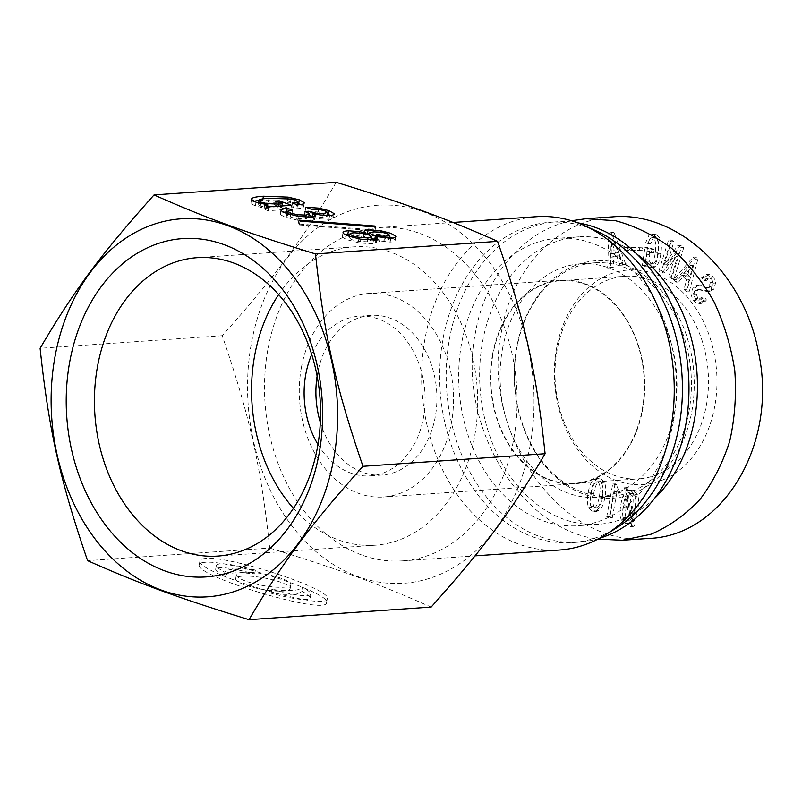 <?xml version="1.0" encoding="UTF-8"?>
<svg xmlns="http://www.w3.org/2000/svg" width="802" height="802" viewBox="0 0 802 802"><rect width="100%" height="100%" fill="white"/><g stroke="black" fill="none" stroke-linecap="round" stroke-linejoin="round"><path stroke-width="0.6" stroke-dasharray="4.01 3.01" d="M673.55 420.749A144.049 108.721 -94 0 0 557.661 238.294A144.049 108.721 -94 0 0 459.135 389.501A144.049 108.721 -94 0 0 577.52 525.721A144.049 108.721 -94 0 0 673.55 420.749M492.899 354.705A101.533 76.631 -94 0 0 574.583 483.305A101.533 76.631 -94 0 0 642.282 409.311A101.533 76.631 -94 0 0 560.598 280.71A101.533 76.631 -94 0 0 492.899 354.705M654.502 498.403A144.049 108.721 86 0 1 598.472 524.267A144.049 108.721 86 0 1 480.087 388.048A144.049 108.721 86 0 1 578.613 236.851A144.049 108.721 86 0 1 637.67 254.765M502.453 349.081A117.042 88.33 86 0 1 580.478 263.798A117.042 88.33 86 0 1 674.632 412.038A117.042 88.33 86 0 1 596.608 497.32A117.042 88.33 86 0 1 502.453 349.081M706.442 404.88A101.533 76.631 -94 0 0 624.758 276.279A101.533 76.631 -94 0 0 555.305 382.855A101.533 76.631 -94 0 0 638.753 478.874A101.533 76.631 -94 0 0 706.442 404.88M601.731 483.335C602.954 486.162 603.034 490.483 601.971 496.308C600.878 502.343 599.325 506.132 597.31 507.666L595.465 508.057L593.971 506.443C592.738 503.726 592.668 499.345 593.761 493.3C594.843 487.375 596.387 483.646 598.402 482.112L600.247 481.711L601.731 483.335L599.114 483.516C600.337 486.343 600.417 490.664 599.355 496.488C598.262 502.523 596.708 506.313 594.693 507.846L592.838 508.237L591.355 506.623C590.122 503.907 590.051 499.526 591.144 493.481C592.227 487.556 593.771 483.827 595.776 482.293L597.63 481.892L599.114 483.516M597.63 481.892L600.247 481.711M592.838 508.237L595.465 508.057M596.668 510.533C599.204 508.598 601.089 504.278 602.312 497.561C603.505 490.964 603.325 485.942 601.761 482.513L598.212 478.704L596.538 478.463L593.801 479.606C591.264 481.541 589.39 485.801 588.197 492.408C586.974 499.115 587.144 504.187 588.708 507.626L592.257 511.425L599.284 510.353C601.831 508.418 603.706 504.097 604.929 497.38C606.122 490.784 605.941 485.761 604.377 482.333L600.828 478.523L599.154 478.283L596.427 479.426C593.881 481.36 592.016 485.621 590.813 492.227C589.59 498.934 589.761 504.007 591.335 507.445L594.883 511.245L596.548 511.496L599.284 510.353M630.001 494.914L631.946 493.511L635.064 495.696C636.036 497.841 635.976 501.932 634.883 507.977L632.658 517.19L630.001 494.914L627.385 495.095L629.319 493.691L632.437 495.877C633.42 498.022 633.359 502.112 632.267 508.157L630.041 517.37L627.385 495.095M632.658 517.19L630.041 517.37M631.525 518.914L629.39 520.217L628.177 520.017L626.011 517.621C625.169 515.756 625.339 511.526 626.542 504.929L628.738 496.608L631.525 518.914L628.908 519.105L626.773 520.398L625.56 520.207L623.395 517.801C622.542 515.937 622.723 511.706 623.926 505.11L626.121 496.789L628.908 519.105M628.738 496.608L626.121 496.789M621.139 519.666L624.979 523.395L627.415 523.786L629.71 522.974L630.252 526.754L631.715 526.212L631.034 521.671C632.748 519.305 634.131 515.165 635.214 509.24C636.367 502.864 636.197 498.022 634.703 494.734L630.923 490.664L628.788 490.333L626.613 491.055L625.941 487.235L624.477 487.776L625.309 492.197C623.475 494.263 622.031 498.212 620.969 504.027C619.645 511.305 619.705 516.508 621.139 519.666L623.755 519.485L627.595 523.215L630.041 523.606L632.327 522.794L632.868 526.573L634.332 526.032L633.66 521.49L631.034 521.671M633.66 521.49C635.364 519.125 636.758 514.984 637.831 509.059C638.993 502.674 638.823 497.841 637.319 494.553L633.54 490.483L631.405 490.152L629.229 490.874L628.557 487.055L627.094 487.586L627.926 492.017C626.091 494.082 624.648 498.032 623.595 503.846C622.272 511.125 622.322 516.328 623.755 519.485M627.926 492.017L625.309 492.197M627.094 487.586L624.477 487.776M628.557 487.055L625.941 487.235M629.229 490.874L626.613 491.055M634.332 526.032L631.715 526.212M632.868 526.573L630.252 526.754M632.327 522.794L629.71 522.974M612.327 517.631L617.059 491.616L620.908 493.029L621.269 491.014C618.282 489.912 616.808 487.706 616.868 484.388L615.324 483.827L609.38 516.548L612.327 517.631L609.71 517.811L614.442 491.796L618.282 493.21L618.653 491.195C615.655 490.102 614.192 487.887 614.242 484.568L612.708 484.007L606.763 516.729L609.71 517.811M609.38 516.548L606.763 516.729M615.324 483.827L612.708 484.007M616.868 484.388L614.242 484.568M621.269 491.014L618.653 491.195M620.908 493.029L618.282 493.21M617.059 491.616L614.442 491.796M714.782 406.223A107.538 81.162 86 0 1 579.846 452.448A107.538 81.162 86 0 1 612.417 273.241A107.538 81.162 86 0 1 714.782 406.223M642.282 247.798L627.254 247.227L627.274 250.013L642.302 250.585L642.282 247.798L624.628 247.407L624.658 250.194L639.685 250.765L639.665 247.978M673.951 241.542L671.144 239.888L661.49 270.855L664.908 272.87L678.492 253.402L671.394 276.66L674.201 278.314L683.855 247.347L680.427 245.342L666.843 264.8L673.951 241.542L671.334 241.723L668.527 240.069L658.873 271.036L662.292 273.051L675.875 253.582L668.768 276.85L671.585 278.495L681.239 247.527L677.81 245.522L664.106 264.911L671.334 241.723M689.199 279.788L686.602 289.281L689.249 291.717L697.89 259.026L695.685 257.001L676.036 279.547L678.672 281.973L684.357 275.327L689.199 279.788L686.582 279.968L683.986 289.462L686.632 291.898L695.264 259.206L693.068 257.181L673.409 279.728L676.056 282.164L681.73 275.507L686.582 279.968M711.805 286.144L708.166 287.337L699.133 285.131L695.765 287.146L693.459 293.813L695.815 300.449L701.199 303.607L698.582 303.788L703.825 300.118L701.67 297.191L697.86 300.098L695.244 298.504L693.74 294.494L695.023 290.615L697.199 289.352L707.314 291.557L710.963 289.482L712.988 283.176L711.194 277.312L706.392 274.414L709.519 274.224L704.306 277.442L706.462 280.369L709.72 278.174L711.965 279.507L712.908 282.505L711.805 286.144L705.549 287.517L696.517 285.312L693.149 287.327L690.843 294.003L693.199 300.63L697.87 303.798L700.497 303.617L705.519 301.131L706.442 299.938L704.286 297.011L700.477 299.918L697.86 298.324L696.357 294.314L697.65 290.434L699.825 289.171L709.93 291.377L713.579 289.301L715.615 282.996L713.82 277.131L709.519 274.224L706.893 274.404L701.69 277.622L703.845 280.55L707.103 278.354L709.339 279.687L710.281 282.685L709.179 286.324M700.737 299.918L697.86 300.098L700.737 299.918M709.389 278.174L706.773 278.354L709.389 278.174M648.237 242.655L650.953 243.477L653.109 237.923L655.354 237.362L656.918 238.715C658.462 241.783 658.773 246.485 657.851 252.82C657.049 258.374 655.836 261.843 654.191 263.236L651.916 263.968L649.78 261.903L649.209 254.645L649.67 251.417L653.69 252.63L654.161 249.402L647.545 247.407L644.948 265.412L647.154 266.074L647.986 263.136L651.815 267.477L653.359 267.667L655.866 266.575C658.231 264.57 659.886 260.289 660.838 253.723C661.851 246.705 661.48 241.452 659.725 237.973L655.825 234.134L653.941 233.893L651.665 234.826L648.237 242.655L645.62 242.836L648.337 243.658L650.492 238.104L652.738 237.542L654.302 238.896C655.836 241.963 656.146 246.665 655.234 253.001C654.432 258.555 653.209 262.023 651.565 263.417L649.299 264.149L647.164 262.084L646.592 254.825L647.054 251.597L651.074 252.81L651.535 249.582L644.928 247.587L642.332 265.592L644.537 266.254L645.359 263.317L649.199 267.657L650.743 267.848L653.249 266.755C655.615 264.75 657.269 260.47 658.211 253.903C659.234 246.886 658.863 241.633 657.109 238.154L653.199 234.314L651.314 234.074L649.049 235.006L645.62 242.836M654.572 237.272L651.956 237.452L654.572 237.272M652.527 264.038L649.299 264.149L652.527 264.038M619.304 255.708L622.673 265.081L625.76 264.379L613.991 232.349L611.415 232.941L610.282 267.898L613.38 267.196L613.63 256.991L619.304 255.708L616.688 255.888L620.046 265.262L623.144 264.56L611.375 232.53L608.798 233.121L607.665 268.079L610.763 267.377L611.014 257.171L616.688 255.888M618.141 252.59L613.761 253.582L614.282 241.723L618.141 252.59L611.134 253.763L611.655 241.903L615.525 252.77M614.282 241.723L611.655 241.903M613.761 253.582L611.134 253.763M614.021 241.783L611.405 241.963M622.673 265.081L620.046 265.262M613.63 256.991L611.014 257.171M613.38 267.196L610.763 267.377M610.282 267.898L607.665 268.079M611.415 232.941L608.798 233.121M613.991 232.349L611.375 232.53M625.76 264.379L623.144 264.56M650.953 243.477L648.337 243.658M647.986 263.136L645.359 263.317M647.154 266.074L644.537 266.254M644.948 265.412L642.332 265.592M647.545 247.407L644.928 247.587M654.161 249.402L651.535 249.582M653.69 252.63L651.074 252.81M649.67 251.417L647.054 251.597M706.462 280.369L703.845 280.55M704.306 277.442L701.69 277.622M704.286 297.011L701.67 297.191M706.442 299.938L703.825 300.118M690.021 276.59L686.281 273.141L692.828 265.422L690.021 276.59L687.404 276.77L683.665 273.322L690.211 265.602L687.404 276.77M693.048 265.622L690.432 265.803M686.281 273.141L683.665 273.322M692.828 265.422L690.211 265.602M686.602 289.281L683.986 289.462M684.357 275.327L681.73 275.507M678.672 281.973L676.056 282.164M676.036 279.547L673.409 279.728M695.685 257.001L693.068 257.181M697.89 259.026L695.264 259.206M689.249 291.717L686.632 291.898M671.144 239.888L668.527 240.069M666.723 264.72L664.106 264.911M666.843 264.8L664.226 264.981M680.427 245.342L677.81 245.522M683.855 247.347L681.239 247.527M674.201 278.314L671.585 278.495M671.394 276.66L668.768 276.85M678.612 253.482L675.996 253.663M678.492 253.402L675.875 253.582M664.908 272.87L662.292 273.051M661.49 270.855L658.873 271.036M627.254 247.227L624.628 247.407M642.302 250.585L639.685 250.765M627.274 250.013L624.658 250.194M648.638 538.443C561.771 548.708 479.546 432.368 501.671 330.584C512.398 267.307 558.793 219.638 612.257 216.901M571.465 220.73C524.077 230.314 485.491 275.206 475.486 332.399C456.749 423.466 519.305 529.119 597.891 539.124M689.038 411.035A117.042 88.33 86 0 1 611.014 496.328A117.042 88.33 86 0 1 514.824 385.652A117.042 88.33 86 0 1 594.883 262.795A117.042 88.33 86 0 1 689.038 411.035M691.825 411.486A119.047 89.844 -94 0 0 578.503 264.279A119.047 89.844 -94 0 0 542.453 462.654A119.047 89.844 -94 0 0 691.825 411.486M243.247 572.317A27.689 5.794 -169.7 0 1 273.793 576.067A27.689 5.794 -169.7 0 1 290.855 584.708A27.689 5.794 -169.7 0 1 262.585 585.46A27.689 5.794 -169.7 0 1 236.369 574.803A27.689 5.794 -169.7 0 1 243.247 572.317M242.545 576.167A27.689 5.794 -169.7 0 1 273.091 579.916A27.689 5.794 -169.7 0 1 290.164 588.558A27.689 5.794 -169.7 0 1 261.883 589.31A27.689 5.794 -169.7 0 1 235.668 578.663A27.689 5.794 -169.7 0 1 242.545 576.167M224.149 576.077C218.314 573.009 215.487 570.703 215.668 569.159C218.024 566.142 231.036 567.736 254.705 573.961A39.559 8.281 10.3 0 0 224.149 576.077L224.851 572.227C219.016 569.149 216.189 566.854 216.37 565.31C218.725 562.282 231.738 563.886 255.397 570.112A39.559 8.281 10.3 0 0 224.851 572.227M254.705 573.961L255.397 570.112M301.682 591.144C307.517 594.212 310.344 596.518 310.163 598.051C307.808 601.079 294.795 599.485 271.136 593.249A39.559 8.281 10.3 0 0 301.682 591.144L302.384 587.295C308.209 590.362 311.036 592.668 310.865 594.202C308.509 597.229 295.497 595.635 271.828 589.4A39.559 8.281 10.3 0 0 302.384 587.295M271.136 593.249L271.828 589.4M205.442 558.493C202.044 558.733 200.219 559.495 199.969 560.778C194.605 572.387 328.028 612.177 327.266 598.743C332.409 589.44 229.773 555.525 205.442 558.493M204.741 562.342C201.352 562.583 199.528 563.345 199.267 564.628C193.904 576.237 327.326 616.036 326.564 602.593C331.717 593.29 229.071 559.375 204.741 562.342M336.178 182.335C302.043 240.319 275.236 276.399 222.224 335.687C249.823 416.248 260.991 466.203 269.713 548.067L87.588 560.648M269.713 548.067C340.88 569.981 378.855 583.866 431.145 607.084M300.018 221.091L299.316 224.941L298.194 223.969L373.862 229.863L374.985 230.836L299.316 224.941M298.885 220.119L298.194 223.969M375.687 226.986L374.985 230.836M374.404 226.886L373.862 229.863M297.582 204.881L296.88 208.731L291.808 206.876C295.377 206.565 297.081 206.094 296.92 205.472L294.555 203.959L290.344 202.886L268.269 202.104C261.252 202.585 257.883 203.377 258.164 204.48L260.309 206.014L266.374 207.477L277.873 207.949L281.953 207.668L274.464 204.931L278.545 204.64L290.865 209.152L268.089 210.715L263.978 209.222L267.126 208.69L255.287 206.044L250.866 203.307L253.733 201.252M292.509 203.026L291.808 206.876M300.79 204.54L303.537 206.826L304.239 202.976M304.108 203.287L303.517 206.485C303.828 207.658 301.612 208.41 296.88 208.731M258.856 200.41L287.447 200.981L297.352 203.237M267.537 206.415L267.126 208.69M264.68 205.372L263.978 209.222M268.79 206.866L268.089 210.715M291.567 205.302L290.865 209.152M278.946 202.455L278.545 204.64M275.166 201.071L274.464 204.931M282.264 205.944L281.953 207.668M258.394 202.966L258.164 204.48L258.434 202.986M297.091 204.7L297.612 201.623M287.667 212.46L291.898 214.014C288.59 214.164 287.026 214.595 287.196 215.277L290.284 217.061L296.81 218.605L305.422 218.956L308.57 217.583L304.279 215.357L309.021 215.467M292.6 210.164L291.898 214.014M312.058 217.091L314.474 219.277C314.725 220.239 313.412 220.821 310.554 221.011L297.662 220.229L286.204 217.342C282.494 215.989 280.53 214.866 280.299 213.974L283.808 212.229M315.056 216.099L314.494 219.628L315.196 215.778M330.514 215.397L333.492 217.542C333.742 218.505 332.218 219.096 328.92 219.327L319.397 218.826L312.008 217.342M334.083 214.294L333.512 217.853L334.213 214.004M305.853 207.247L305.151 211.096L318.284 211.979L327.226 214.144M311.166 209.192L310.464 213.041L305.151 211.096M312.189 216.37L322.755 217.442L326.815 216.219L324.479 214.806L319.567 213.573L310.464 213.041M326.965 215.558L327.507 212.37M308.339 212.891L307.928 215.106M304.981 211.507L304.279 215.357M308.69 217.262L309.271 213.733M287.186 215.106L287.487 213.703L287.186 215.106M374.755 239.377L384.82 240.129L388.9 239.006L386.303 237.402L380.689 236.009L372.74 235.718L368.87 236.821L371.476 238.435M368.87 236.69L369.191 235.086L368.87 236.69M389.06 238.304L389.602 235.156M361.512 237.121L353.301 236.64C350.434 236.841 349.091 237.282 349.261 237.973L352.138 239.768L358.444 241.322L367.306 241.763L370.694 240.48L367.817 238.685L361.512 237.121L362.213 233.272M349.512 236.379L349.261 237.973L349.552 236.389M370.825 240.049L371.386 236.63M374.674 239.828L376.328 242.364L377.03 238.515M392.449 238.074L395.105 240.159C395.376 241.191 393.712 241.823 390.133 242.074L374.584 240.319M395.687 236.951L395.125 240.49L395.817 236.64M369.411 233.693L379.647 234.505L390.173 237.141M365.451 233.913L364.93 236.78L363.486 235.146L365.652 233.963M349.842 234.565L364.93 236.78M376.84 238.936L376.298 241.873L372.86 243.798L359.757 243.016L348.268 240.029C344.559 238.675 342.594 237.552 342.364 236.66L345.662 234.826M293.432 508.328A149.553 112.871 -94 0 0 374.925 545.23A149.553 112.871 -94 0 0 477.22 388.248A149.553 112.871 -94 0 0 354.314 246.826A149.553 112.871 -94 0 0 278.675 294.575M317.953 444.458A80.03 60.401 -94 0 0 370.133 475.867A80.03 60.401 -94 0 0 423.486 417.551A80.03 60.401 -94 0 0 359.106 316.188A80.03 60.401 -94 0 0 311.737 354.474M301.351 367.777A102.034 77.012 -94 0 0 383.436 497.009A102.034 77.012 -94 0 0 453.23 389.902A102.034 77.012 -94 0 0 369.371 293.412A102.034 77.012 -94 0 0 301.351 367.777M492.538 354.564A102.034 77.012 -94 0 0 574.623 483.806A102.034 77.012 -94 0 0 644.417 376.699A102.034 77.012 -94 0 0 560.558 280.209A102.034 77.012 -94 0 0 492.538 354.564M320.319 422.293A80.03 60.401 -94 0 0 381.922 475.055A80.03 60.401 -94 0 0 436.659 391.045A80.03 60.401 -94 0 0 370.895 315.376A80.03 60.401 -94 0 0 317.542 373.692A80.03 60.401 -94 0 0 317.131 376.098M222.224 335.687L40.1 348.268M530.172 445.17A189.462 142.987 86 0 1 292.439 526.603A189.462 142.987 86 0 1 349.822 210.876A189.462 142.987 86 0 1 530.172 445.17M361.602 554.944A167.057 126.084 86 0 1 264.82 375.857A167.057 126.084 86 0 1 379.296 227.547A167.057 126.084 86 0 1 516.598 385.531A167.057 126.084 86 0 1 402.323 560.879A167.057 126.084 86 0 1 361.602 554.944M559.455 550.032A167.057 126.084 86 0 1 518.734 544.097A167.057 126.084 86 0 1 421.962 365A167.057 126.084 86 0 1 536.438 216.7M616.497 527.896A160.56 121.172 86 0 1 572.107 542.633A160.56 121.172 86 0 1 532.969 536.929A160.56 121.172 86 0 1 439.957 364.81A160.56 121.172 86 0 1 549.982 222.284A160.56 121.172 86 0 1 595.976 230.775M599.405 538.322A160.56 121.172 86 0 1 578.653 542.182A160.56 121.172 86 0 1 539.515 536.478A160.56 121.172 86 0 1 446.503 364.359A160.56 121.172 86 0 1 556.528 221.833A160.56 121.172 86 0 1 577.61 222.806M598.402 482.112L595.776 482.293M601.971 496.308L599.355 496.488M597.31 507.666L594.693 507.846M593.971 506.443L591.355 506.623M593.761 493.3L591.144 493.481M604.929 497.38L602.312 497.561M591.335 507.445L588.708 507.626M590.813 492.227L588.197 492.408M596.427 479.426L593.801 479.606M604.377 482.333L601.761 482.513M632.968 493.671L630.342 493.852M635.064 495.696L632.437 495.877M634.883 507.977L632.267 508.157M628.177 520.017L625.56 520.207M626.011 517.621L623.395 517.801M626.542 504.929L623.926 505.11M627.595 523.215L624.979 523.395M623.595 503.846L620.969 504.027M633.54 490.483L630.923 490.664M637.319 494.553L634.703 494.734M637.831 509.059L635.214 509.24M651.665 234.826L649.049 235.006M655.825 234.134L653.199 234.314M659.725 237.973L657.109 238.154M660.838 253.723L658.211 253.903M655.866 266.575L653.249 266.755M651.815 267.477L649.199 267.657M649.209 254.645L646.592 254.825M649.78 261.903L647.164 262.084M654.191 263.236L651.565 263.417M657.851 252.82L655.234 253.001M656.918 238.715L654.302 238.896M653.109 237.923L650.492 238.104M708.166 287.337L705.549 287.517M712.908 282.505L710.281 282.685M713.82 277.131L711.194 277.312M715.615 282.996L712.988 283.176M713.579 289.301L710.963 289.482M708.747 291.306L706.121 291.487M701.189 289.362L698.562 289.542M697.65 290.434L695.023 290.615M696.357 294.314L693.74 294.494M697.86 298.324L695.244 298.504M703.454 298.083L700.838 298.264M705.519 301.131L702.903 301.311M695.815 300.449L693.199 300.63M693.459 293.813L690.843 294.003M695.765 287.146L693.149 287.327M701.449 285.562L698.833 285.743M287.878 198.595L287.447 200.981M262.936 198.876L262.715 200.069M251.557 199.457L250.866 203.307M255.988 202.194L255.287 206.044M278.184 206.224L277.873 207.949M266.876 204.71L266.374 207.477M260.75 203.578L260.309 206.014M268.971 198.254L268.269 202.104M291.046 199.036L290.344 202.886M295.256 200.109L294.555 203.959M281.001 210.124L280.299 213.974M286.895 213.492L286.204 217.342M298.364 216.38L297.662 220.229M311.246 217.162L310.554 221.011M320.088 214.976L319.397 218.826M329.622 215.477L328.92 219.327M318.735 209.502L318.284 211.979M320.269 209.723L319.567 213.573M323.126 215.367L322.755 217.442M316.168 214.284L315.667 217.091M305.742 217.192L305.422 218.956M297.241 216.189L296.81 218.605M290.705 214.715L290.284 217.061M381.391 232.159L380.689 236.009M373.441 231.868L372.74 235.718M373.231 231.888L372.529 235.738M377.592 237.011L377.08 239.828M384.97 238.114L384.599 240.149M385.181 238.134L384.82 240.129M353.993 232.791L353.301 236.64M358.885 238.896L358.444 241.322M367.627 239.968L367.306 241.763M380.148 237.492L379.446 241.342M390.614 238.244L389.912 242.094M390.835 238.224L390.133 242.074M380.108 231.978L379.647 234.505M364.208 231.668L363.507 235.517M359.386 232.901L358.915 235.517M343.066 232.811L342.364 236.66M360.459 239.166L359.757 243.016M373.562 239.938L372.86 243.798M578.613 236.851L557.661 238.294M598.472 524.267L577.52 525.721M574.583 483.305L638.753 478.874M560.598 280.71L624.758 276.279M593.931 511.676L596.548 511.496M596.538 478.463L599.154 478.283M631.946 493.511L629.319 493.691M629.39 520.217L626.773 520.398M628.788 490.333L631.405 490.152M627.415 523.786L630.041 523.606M651.314 234.074L653.941 233.893M650.743 267.848L653.359 267.667M706.742 287.577L709.359 287.397M707.314 291.557L709.93 291.377M697.199 289.352L699.825 289.171M696.517 285.312L699.133 285.131M594.883 262.795L580.478 263.798M611.014 496.328L596.608 497.32M290.164 588.558L290.855 584.708M235.668 578.663L236.369 574.803M215.668 569.159L216.37 565.31M310.163 598.051L310.865 594.202M199.969 560.778L199.267 564.628M327.266 598.743L326.564 602.593M250.846 202.936L251.547 199.086M280.289 213.683L280.991 209.833M363.486 235.146L364.188 231.297M342.354 236.309L343.045 232.46M354.314 246.826L197.182 257.683M374.925 545.23L217.793 556.077M560.558 280.209L369.371 293.412M574.623 483.806L383.436 497.009M370.895 315.376L359.106 316.188M381.922 475.055L370.133 475.867M402.323 560.879L475.055 555.856M379.296 227.547L453.02 222.465M572.107 542.633L578.653 542.182M549.982 222.284L556.528 221.833"/><path stroke-width="1.2" d="M637.67 254.765A144.049 108.721 86 0 1 694.502 419.296A144.049 108.721 86 0 1 654.502 498.403M612.257 216.901C677.379 210.625 744.577 273.482 758.682 353.291C777.94 443.496 723.514 536.087 648.638 538.443M597.891 539.124L622.452 540.247L651.034 534.222C669.209 526.353 685.489 514.804 699.855 499.576C712.777 482.523 722.732 463.055 729.74 441.14C734.843 418.293 736.517 394.744 734.772 370.494C731.043 346.374 724.106 323.417 713.95 301.622C702.141 281.011 687.956 263.186 671.404 248.169C653.841 235.146 635.224 225.994 615.565 220.73L586.062 218.695L571.465 220.73M249.021 619.665C177.854 597.751 139.879 583.866 87.588 560.648C59.99 480.087 48.822 430.133 40.1 348.268C74.235 290.284 101.042 254.204 154.054 194.916C206.345 218.134 244.319 232.019 315.487 253.933C324.208 335.797 335.376 385.752 362.975 466.313C309.963 525.601 283.156 561.681 249.021 619.665L431.145 607.084C484.157 547.796 510.964 511.716 545.099 453.731C536.378 371.867 525.21 321.913 497.611 241.352L315.487 253.933M300.018 221.091L298.885 220.119L374.554 226.014L375.687 226.986L300.018 221.091M374.554 226.014L374.404 226.886M267.828 204.841L255.988 202.194L251.557 199.457C251.156 197.873 255.106 196.791 263.417 196.219L288.149 197.132L299.336 199.828L304.219 202.635C304.519 203.808 302.314 204.56 297.582 204.881L292.509 203.026C296.078 202.716 297.773 202.244 297.612 201.623L295.256 200.109L291.046 199.036L268.971 198.254C261.953 198.736 258.585 199.528 258.866 200.63L261.011 202.154L267.076 203.628L278.565 204.099L282.655 203.818L275.166 201.071L279.246 200.791L291.567 205.302L268.79 206.866L264.68 205.372L267.828 204.841L267.537 206.415M297.352 203.237L300.79 204.54M253.733 201.252L258.856 200.41L258.434 202.986M279.246 200.791L278.946 202.455M282.655 203.818L282.264 205.944M296.92 205.603L297.612 201.623M308.63 211.257L316.359 213.242L323.447 213.593L327.507 212.37L325.181 210.956L320.269 209.723L311.166 209.192L305.853 207.247L318.975 208.129L329.041 210.685L334.193 213.693C334.444 214.655 332.92 215.247 329.622 215.477L320.088 214.976L312.71 213.492L315.176 215.427C315.427 216.39 314.113 216.971 311.246 217.162L298.364 216.38L286.895 213.492C283.196 212.139 281.231 211.016 281.001 210.124C280.73 209.091 282.745 208.43 287.046 208.129L292.6 210.164C289.291 210.314 287.717 210.746 287.898 211.427L290.986 213.212L297.502 214.756L306.123 215.106L309.271 213.733L304.981 211.507L308.63 211.257L308.339 212.891M287.046 208.129L286.344 211.979L287.667 212.46M283.808 212.229L286.344 211.979M312.71 213.492L312.058 217.091M327.226 214.144L330.514 215.397M326.815 216.38L327.507 212.37M309.021 215.467L312.189 216.37M308.59 217.853L309.271 213.733M287.888 211.257L287.487 213.703L287.888 211.257M381.391 232.159L373.441 231.868L369.572 232.971L372.178 234.585L377.782 235.978L385.301 236.299L389.602 235.156L387.005 233.552L381.391 232.159M369.572 232.841L369.191 235.086L369.572 232.841M371.136 238.304L374.755 239.377M388.91 239.136L389.602 235.156M362.213 233.272L353.993 232.791C351.136 232.991 349.792 233.432 349.963 234.124L352.83 235.918L359.146 237.472L368.008 237.913L371.386 236.63L368.519 234.836L362.213 233.272M349.512 236.379L349.953 233.923L349.552 236.389M370.704 240.7L371.386 236.63M375.286 236.47L377 238.024L373.562 239.938L360.459 239.166L348.97 236.179C345.261 234.826 343.296 233.703 343.066 232.811C342.785 231.708 344.569 231.026 348.439 230.765L359.617 231.668L365.622 232.931L364.208 231.668C363.958 230.705 365.191 230.124 367.917 229.943L380.348 230.655L390.875 233.292L395.807 236.309C396.068 237.342 394.414 237.973 390.835 238.224L375.286 236.47L374.674 239.828M389.331 236.841L392.449 238.074M365.652 233.963L369.411 233.693M365.622 232.931L365.451 233.913M345.662 234.826L349.842 234.565M497.611 241.352C445.321 218.134 407.346 204.249 336.178 182.335L154.054 194.916M97.473 366.664A149.553 112.871 86 0 1 197.182 257.683A149.553 112.871 86 0 1 320.088 399.105A149.553 112.871 86 0 1 217.793 556.077A149.553 112.871 86 0 1 97.473 366.664M69.664 362.183A169.563 127.969 -94 0 0 231.076 571.866A169.563 127.969 -94 0 0 282.424 289.301A169.563 127.969 -94 0 0 69.664 362.183M278.675 294.575A149.553 112.871 -94 0 0 254.615 355.807A149.553 112.871 -94 0 0 293.432 508.328M333.752 458.734A189.462 142.987 -94 0 0 153.393 224.45A189.462 142.987 -94 0 0 96.019 540.167A189.462 142.987 -94 0 0 333.752 458.734M311.737 354.474A80.03 60.401 -94 0 0 305.752 374.504A80.03 60.401 -94 0 0 317.953 444.458M317.131 376.098A80.03 60.401 -94 0 0 320.319 422.293M545.099 453.731L362.975 466.313M453.02 222.465L536.438 216.7A167.057 126.084 86 0 1 584.297 225.532A167.057 126.084 86 0 1 673.73 374.674A167.057 126.084 86 0 1 605.65 534.693A167.057 126.084 86 0 1 559.455 550.032L475.055 555.856M584.297 225.532L595.976 230.775A160.56 121.172 86 0 1 681.931 374.113A160.56 121.172 86 0 1 616.497 527.896L605.65 534.693M577.61 222.806A160.56 121.172 86 0 1 688.477 373.662A160.56 121.172 86 0 1 599.405 538.322M299.336 199.828L298.645 203.678M288.149 197.132L287.878 198.595M263.417 196.219L262.936 198.876M278.565 204.099L278.184 206.224M267.076 203.628L266.876 204.71M261.011 202.154L260.75 203.578M329.041 210.685L328.349 214.535M318.975 208.129L318.735 209.502M323.447 213.593L323.126 215.367M316.359 213.242L316.168 214.284M306.123 215.106L305.742 217.192M297.502 214.756L297.241 216.189M290.986 213.212L290.705 214.715M377.782 235.978L377.592 237.011M385.301 236.299L384.97 238.114M385.521 236.279L385.181 238.134M359.146 237.472L358.885 238.896M368.008 237.913L367.627 239.968M380.348 230.655L380.108 231.978M368.128 229.923L367.426 233.773M367.917 229.943L367.216 233.793M359.617 231.668L359.386 232.901M348.439 230.765L347.747 234.615M622.472 540.247L648.668 538.443M586.041 218.695L612.227 216.891M258.394 202.966L258.856 200.42"/></g></svg>
